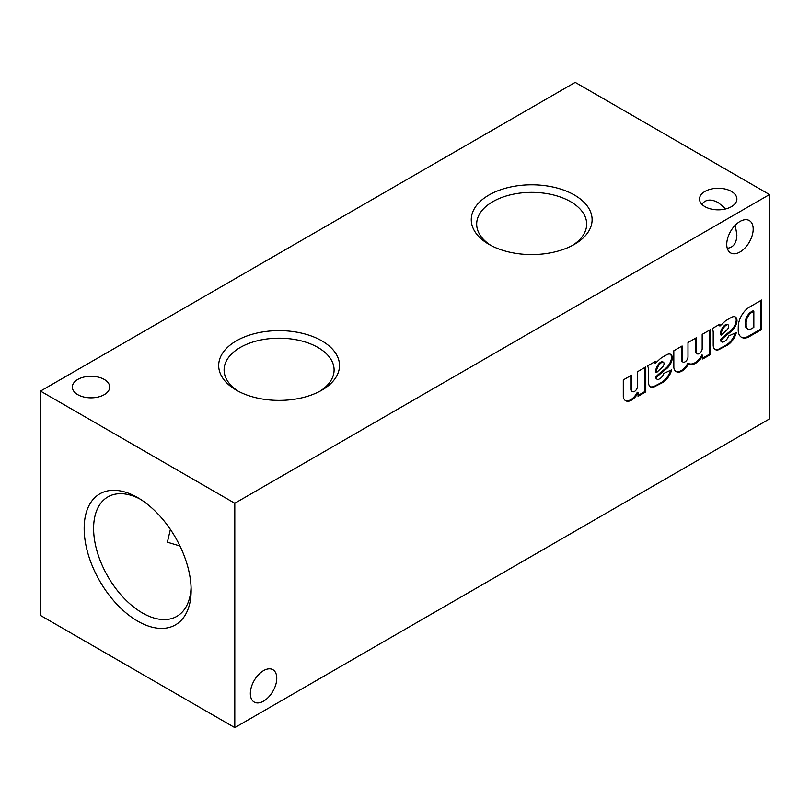 <?xml version="1.0" encoding="UTF-8"?>
<svg xmlns="http://www.w3.org/2000/svg" width="810" height="810" viewBox="0 0 810 810"><rect width="100%" height="100%" fill="white"/><g stroke="black" fill="none" stroke-linecap="round" stroke-linejoin="round"><path stroke-width="1.21" d="M77.8 394.683A18.681 10.783 0 0 0 98.172 397.022A18.681 10.783 0 0 0 109.704 387.048A18.681 10.783 0 0 0 91.014 376.265A18.681 10.783 0 0 0 72.333 387.048A18.681 10.783 0 0 0 77.8 394.683M735.257 225.2L736.887 234.961C736.624 243.101 733.425 247.536 727.269 248.275M137.649 621.118A75.644 43.669 -120 0 0 191.14 590.237A75.644 43.669 -120 0 0 137.649 497.593A75.644 43.669 -120 0 0 84.159 528.474A75.644 43.669 -120 0 0 137.649 621.118M234.799 727.623L234.799 503.263L40.5 391.088L40.5 615.448L234.799 727.623L769.5 418.912L769.5 194.552L575.201 82.377L40.5 391.088M321.823 340.848A60.426 34.891 180 0 1 321.823 390.177A60.426 34.891 180 0 1 236.368 390.177A60.426 34.891 180 0 1 236.368 340.848A60.426 34.891 180 0 1 321.823 340.848M574.412 195.018A60.426 34.891 180 0 1 574.412 244.357A60.426 34.891 180 0 1 488.957 244.357A60.426 34.891 180 0 1 488.957 195.018A60.426 34.891 180 0 1 574.412 195.018M704.994 206.672A18.681 10.783 0 0 0 725.355 209.01A18.681 10.783 0 0 0 736.887 199.047A18.681 10.783 0 0 0 718.207 188.254A18.681 10.783 0 0 0 699.516 199.047A18.681 10.783 0 0 0 704.994 206.672M234.799 503.263L769.5 194.552M630.818 389.266L631.597 389.711L631.597 375.131L623.295 379.92L623.295 396.799A11.775 6.804 120 0 0 625.634 400.727A11.775 6.804 120 0 0 638.057 392.708L638.057 396.333L645.783 391.878L645.783 366.95L637.48 371.739L637.48 386.319A4.161 2.4 120 0 1 635.668 390.511A4.161 2.4 120 0 1 632.458 391.625L631.678 391.179A4.161 2.4 120 0 1 630.818 389.266L630.818 375.587M631.597 389.711A4.161 2.4 120 0 0 632.458 391.625M672.32 358.212L672.29 357.493A7.847 4.536 120 0 0 670.67 354.345A7.847 4.536 120 0 0 668.564 354.041L667.865 354.233A58.877 34 120 0 0 660.514 358.476L655.209 363.427L655.239 361.483L647.484 365.958A11.775 6.804 120 0 1 648.526 369.836L648.526 382.128A9.811 5.67 120 0 0 650.551 386.907A9.811 5.67 120 0 0 653.467 387.231L663.289 382.199A13.932 8.049 120 0 0 671.672 369.816L663.775 373.43A5.69 3.291 120 0 1 659.927 378.604L659.077 379.1A3.341 1.924 120 0 1 657.295 379.333L656.525 378.877A3.341 1.924 120 0 1 655.827 377.349L656.606 377.349A34.273 19.784 120 0 1 660.423 373.744L666.488 368.763A10.206 5.893 120 0 0 672.32 358.212L671.541 357.767L671.51 357.038L672.29 357.493M655.827 377.349L656.606 377.349M656.606 377.804A3.341 1.924 120 0 0 657.295 379.333M710.471 354.527L710.471 329.599L702.179 334.388L702.179 349.039A4.212 2.43 120 0 1 700.144 352.907A4.212 2.43 120 0 1 697.137 353.798L696.357 353.352A4.212 2.43 120 0 1 695.517 351.844L696.286 352.289L696.286 337.78L687.994 342.569L687.994 357.22A4.212 2.43 120 0 1 685.979 361.128A4.212 2.43 120 0 1 682.951 362.04L682.172 361.584A4.212 2.43 120 0 1 681.331 360.136L682.111 360.592L682.111 345.971L673.809 350.76L673.839 367.618A11.775 6.804 120 0 0 676.178 371.598A11.775 6.804 120 0 0 687.751 365.148L688.692 363.477A12.95 7.482 120 0 0 689.249 363.852A12.95 7.482 120 0 0 702.756 355.357L702.756 358.982L710.471 354.527L709.692 354.081L709.692 330.045M682.111 360.592A4.212 2.43 120 0 0 682.951 362.04M696.286 352.289A4.212 2.43 120 0 0 697.137 353.798M737.009 320.861L736.978 320.142A7.847 4.536 120 0 0 735.369 316.993A7.847 4.536 120 0 0 733.263 316.69L732.554 316.882A58.877 34 120 0 0 725.203 321.125L719.908 326.076L719.928 324.132L712.182 328.607A11.775 6.804 120 0 1 713.215 332.485L713.215 344.776A9.811 5.67 120 0 0 715.25 349.555A9.811 5.67 120 0 0 718.156 349.88L727.977 344.847A13.932 8.049 120 0 0 736.371 332.464L728.473 336.079A5.69 3.291 120 0 1 724.626 341.253L723.775 341.749A3.341 1.924 120 0 1 721.994 341.982L721.214 341.526A3.341 1.924 120 0 1 720.525 339.998L721.305 339.998A34.273 19.784 120 0 1 725.112 336.393L731.187 331.411A10.206 5.893 120 0 0 737.009 320.861L736.229 320.416L736.199 319.687L736.978 320.142M720.525 339.998L721.305 339.998M721.305 340.453A3.341 1.924 120 0 0 721.994 341.982M761.724 329.488L761.724 300.004L749.473 307.081A16.099 9.295 120 0 0 738.285 326.157L738.234 329.174A16.099 9.295 120 0 0 741.545 337.314A16.099 9.295 120 0 0 748.349 337.152L761.724 329.488L760.954 329.042L760.954 300.449M250.341 693.522A18.681 10.783 120 0 0 254.208 702.067A18.681 10.783 120 0 0 272.899 691.284A18.681 10.783 120 0 0 272.899 669.708A18.681 10.783 120 0 0 258.491 674.71A18.681 10.783 120 0 0 250.341 693.522M726.752 244.367A18.681 10.783 120 0 0 730.62 252.912A18.681 10.783 120 0 0 749.311 242.129A18.681 10.783 120 0 0 749.311 220.553A18.681 10.783 120 0 0 734.913 225.555A18.681 10.783 120 0 0 726.752 244.367M701.865 204.272C705.581 199.311 711.028 198.754 718.207 202.591L725.841 208.889M140.059 499.051A68.972 39.822 -120 0 0 108.651 496.479A68.972 39.822 -120 0 0 97.109 551.468A68.972 39.822 -120 0 0 142.368 612.937A68.972 39.822 -120 0 0 177.603 615.904A68.972 39.822 -120 0 0 191.079 587.412M490.961 245.46A54.999 31.752 180 0 1 476.695 224.815A54.999 31.752 180 0 1 510.077 194.916A54.999 31.752 180 0 1 570.574 201.66A54.999 31.752 180 0 1 586.663 224.815A54.999 31.752 180 0 1 572.397 245.46M238.373 391.291A54.999 31.752 180 0 1 224.117 370.646A54.999 31.752 180 0 1 257.489 340.747A54.999 31.752 180 0 1 317.986 347.49A54.999 31.752 180 0 1 334.084 370.646A54.999 31.752 180 0 1 319.818 391.291M741.17 337.071A16.099 9.295 120 0 0 747.569 336.707L760.954 329.042M747.569 336.707L748.349 337.152M753.837 327.372L753.837 311.263L751.295 312.721A8.637 4.981 120 0 0 746.152 322.765L746.182 324.769A7.847 4.536 120 0 0 747.772 329.002A7.847 4.536 120 0 0 751.113 328.911L753.837 327.372M751.295 312.721L750.526 312.275L753.057 310.807L753.837 311.263M750.526 312.275A8.637 4.981 120 0 0 745.372 322.319L745.403 324.314L746.182 324.769M745.403 324.314A7.847 4.536 120 0 0 747.002 328.556L747.772 329.002M725.112 336.393L724.332 335.947L730.407 330.956L731.187 331.411M730.407 330.956A10.206 5.893 120 0 0 736.229 320.416M736.199 319.687A7.847 4.536 120 0 0 734.964 316.801M719.138 324.587L719.908 326.076M714.876 349.302A9.811 5.67 120 0 0 717.387 349.434L718.156 349.88M717.387 349.434L719.837 349.333M719.057 348.887L725.011 345.809L725.79 346.255M725.011 345.809L727.208 344.392L727.977 344.847M727.208 344.392A13.932 8.049 120 0 0 735.328 332.94M724.332 335.947A34.273 19.784 120 0 0 720.525 339.552M728.716 326.602L728.716 326.106A2.946 1.701 120 0 0 728.109 324.85A2.946 1.701 120 0 0 726.367 325.175L725.689 325.559A7.847 4.536 120 0 0 721.305 333.204L721.305 335.178L727.319 329.488A3.139 1.812 120 0 0 728.716 326.602M728.109 324.85L727.329 324.405A2.946 1.701 120 0 0 725.588 324.729L726.367 325.175M725.588 324.729L724.92 325.114L725.689 325.559M724.92 325.114A7.847 4.536 120 0 0 720.525 332.758L721.305 333.204M720.525 332.758L720.525 334.733L721.305 335.178M702.756 358.091L709.692 354.081M695.517 351.844L695.517 338.236M681.331 360.136L681.331 346.417M675.803 371.344A11.775 6.804 120 0 0 686.971 364.702L687.751 365.148M686.971 364.702L687.923 363.032L688.692 363.477M688.875 363.609A12.95 7.482 120 0 0 701.976 354.912L702.756 355.357M660.423 373.744L659.644 373.299L665.709 368.307L666.488 368.763M665.709 368.307A10.206 5.893 120 0 0 671.541 357.767M671.51 357.038A7.847 4.536 120 0 0 670.265 354.152M654.45 361.938L655.209 363.427M650.177 386.653A9.811 5.67 120 0 0 652.688 386.785L653.467 387.231M652.688 386.785L655.148 386.684M654.369 386.238L660.312 383.16L661.092 383.606M660.312 383.16L662.509 381.743L663.289 382.199M662.509 381.743A13.932 8.049 120 0 0 670.629 370.291M659.644 373.299A34.273 19.784 120 0 0 655.827 376.903M664.018 363.953L664.018 363.457A2.946 1.701 120 0 0 663.41 362.202A2.946 1.701 120 0 0 661.669 362.526L661 362.91A7.847 4.536 120 0 0 656.606 370.555L656.606 372.529L662.62 366.839A3.139 1.812 120 0 0 664.018 363.953M663.41 362.202L662.631 361.756A2.946 1.701 120 0 0 660.889 362.08L661.669 362.526M660.889 362.08L660.221 362.465L661 362.91M660.221 362.465A7.847 4.536 120 0 0 655.827 370.109L656.606 370.555M655.827 370.109L655.827 372.084L656.606 372.529M638.057 395.442L645.003 391.433L645.783 391.878M645.003 391.433L645.003 367.396M625.259 400.484A11.775 6.804 120 0 0 637.288 392.263L638.057 392.708M745.372 322.319L746.152 322.765M170.383 529.406L167.376 542.194L179.952 545.981"/></g></svg>

